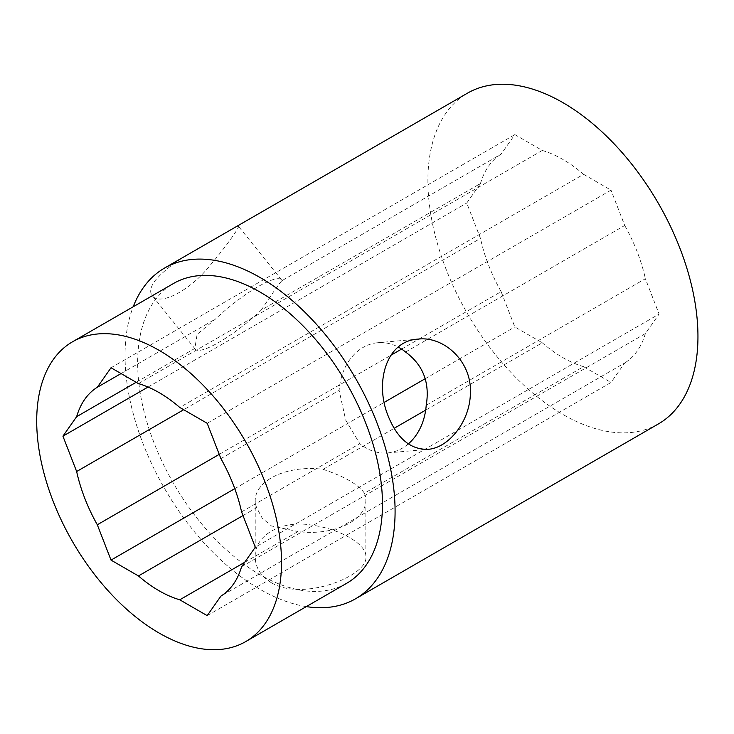 <?xml version="1.0" encoding="UTF-8"?>
<svg xmlns="http://www.w3.org/2000/svg" width="734" height="734" viewBox="0 0 734 734"><rect width="100%" height="100%" fill="white"/><g stroke="black" fill="none" stroke-linecap="round" stroke-linejoin="round"><path stroke-width="0.55" stroke-dasharray="3.67 2.75" d="M207.19 423.289L611.009 190.143L583.585 174.307L179.766 407.453M220.906 458.631L339.117 390.378A55.325 43.636 -95.1 0 1 377.744 342.723A55.325 43.636 -95.1 0 1 398.232 347.081M405.563 352.026L624.726 225.485L611.009 190.143M306.317 606.596A190.959 110.247 60 0 1 164.581 488.532A190.959 110.247 60 0 1 133.203 306.766M346.613 583.328A173.114 99.943 60 0 1 173.508 483.385A173.114 99.943 60 0 1 173.508 283.489M138.451 383.598L542.261 150.452L514.837 134.616L501.12 154.131L281.957 280.663A55.325 11.689 141.2 0 0 281.526 279.874A55.325 11.689 141.2 0 0 215.521 319.024L197.107 334.401L194.859 348.411A55.325 11.689 141.2 0 0 195.29 349.201A55.325 11.689 141.2 0 0 261.304 310.051L480.467 183.518L466.751 203.034L480.467 238.376L183.693 409.719M111.017 367.762L514.837 134.616M658.398 423.931A190.959 110.247 60 0 1 467.448 313.675A190.959 110.247 60 0 1 467.448 93.181M197.483 249.037C177.876 259.625 163.544 270.406 154.479 281.379C150.351 287.499 149.598 292.242 152.204 295.609C159.122 306.124 189.528 291.435 209.915 265.589C227.035 245.312 239.779 226.962 238.449 226.283C238.055 225.843 236.119 226.659 232.641 228.742M271.415 582.768C303.17 601.898 368.321 575.639 365.862 556.877C366.789 544.206 339.943 528.691 310.565 524.938C281.159 520.057 254.331 535.563 255.212 556.877C255.395 567.584 260.799 576.218 271.415 582.768M241.569 511.873L359.779 443.63L345.732 420.215L339.117 390.378M542.261 150.452A121.358 70.06 60 0 1 583.585 174.307M408.315 443.905A55.325 43.636 -95.1 0 1 387.589 452.933A55.325 43.636 -95.1 0 1 359.779 443.63M426.215 405.269L645.379 278.736L659.095 314.079L255.276 547.225M241.569 566.731L645.379 333.585L659.095 314.079M207.19 615.633L611.009 382.487L624.726 362.981L220.906 596.118M244.661 562.327L297.976 531.544A55.325 31.938 0 0 0 365.862 500.441A55.325 31.938 0 0 0 364.413 493.184L583.585 366.651L611.009 382.487M219.246 454.355L390.782 355.329M401.59 349.081L501.12 291.618L514.837 326.96L542.261 342.796L425.683 410.104M234.779 488.661L384.24 402.36M425.225 378.698L514.837 326.96M136.185 382.286L194.859 348.411M148.029 387.047L466.751 203.034M121.064 373.56L215.521 319.024M261.304 310.051C273.112 292.205 280.003 282.406 281.957 280.663M364.413 493.184C358.513 484.578 344.741 476.623 323.098 469.338A55.325 31.938 0 0 0 255.212 500.441A55.325 31.938 0 0 0 256.661 507.689L262.139 518.03L271.415 525.939L297.976 531.544M323.098 469.338L394.167 428.298M243 515.58L256.661 507.689M583.585 366.651A121.358 70.06 60 0 1 542.261 342.796M624.726 225.485A121.358 70.06 60 0 1 645.379 278.736M480.467 183.518A121.358 70.06 60 0 1 501.12 154.131M645.379 333.585A121.358 70.06 60 0 1 624.726 362.981M501.12 291.618A121.358 70.06 60 0 1 480.467 238.376M387.589 452.933L427.986 449.318M377.744 342.723L418.141 339.108M281.526 279.874L238.449 226.283M195.29 349.201L152.204 295.609M255.212 500.441L255.212 556.877M365.862 500.441L365.862 556.877"/><path stroke-width="1.1" d="M179.766 407.453L207.19 423.289L220.906 458.631A121.358 70.06 60 0 1 241.569 511.873L255.276 547.225L241.569 566.731A121.358 70.06 60 0 1 220.906 596.118L207.19 615.633L179.766 599.797A121.358 70.06 60 0 1 138.451 575.942L111.017 560.106L97.31 524.764A121.358 70.06 60 0 1 76.648 471.512L62.931 436.17L76.648 416.664A121.358 70.06 60 0 1 97.31 387.268L111.017 367.762L138.451 383.598A121.358 70.06 60 0 1 179.766 407.453M398.232 347.081A55.325 43.636 -95.1 0 1 405.563 352.026C423.114 364.936 429.996 382.68 426.215 405.269A55.325 43.636 -95.1 0 1 408.315 443.905M133.203 306.766A190.959 110.247 60 0 1 164.581 268.038A190.959 110.247 60 0 1 260.065 277.498A190.959 110.247 60 0 1 384.809 445.767A190.959 110.247 60 0 1 355.54 598.788A190.959 110.247 60 0 1 306.317 606.596M72.556 341.778L173.508 283.489A173.114 99.943 60 0 1 260.065 292.068A173.114 99.943 60 0 1 373.147 444.611A173.114 99.943 60 0 1 346.613 583.328L245.661 641.617A173.114 99.943 60 0 1 72.556 541.664A173.114 99.943 60 0 1 72.556 341.778A173.114 99.943 60 0 1 159.104 350.347A173.114 99.943 60 0 1 272.195 502.9A173.114 99.943 60 0 1 245.661 641.617M164.581 268.038L467.448 93.181A190.959 110.247 60 0 1 562.923 102.641A190.959 110.247 60 0 1 687.675 270.91A190.959 110.247 60 0 1 658.398 423.931L355.54 598.788M388.35 416.407C374.285 383.148 385.956 340.723 418.141 339.108C444.006 335.952 471.705 361.568 470.384 392.351C470.494 421.041 448.602 448.098 427.986 449.318C410.627 449.703 397.415 438.73 388.35 416.407M179.766 599.797L244.661 562.327M97.31 524.764L219.246 454.355M390.782 355.329L401.59 349.081M111.017 560.106L234.779 488.661M384.24 402.36L425.225 378.698M76.648 416.664L136.185 382.286M62.931 436.17L148.029 387.047M76.648 471.512L183.693 409.719M97.31 387.268L121.064 373.56M394.167 428.298L425.683 410.104M138.451 575.942L243 515.58"/></g></svg>
